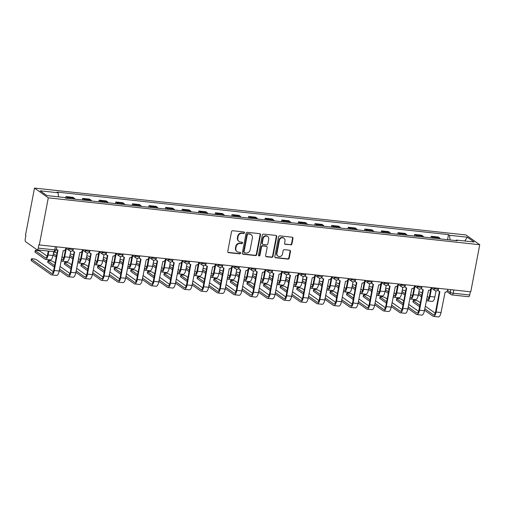 <?xml version="1.0" encoding="UTF-8"?>
<svg xmlns="http://www.w3.org/2000/svg" width="505" height="505" viewBox="0 0 505 505"><rect width="100%" height="100%" fill="white"/><g stroke="black" fill="none" stroke-linecap="round" stroke-linejoin="round"><path stroke-width="0.76" d="M244.445 232.792A0.795 0.72 125.3 0 0 243.858 231.946L232.761 230.741A1.136 1.029 125.3 0 0 231.505 231.726L227.749 251.446A1.136 1.029 125.3 0 0 228.582 252.651L239.679 253.857A0.795 0.72 125.3 0 0 240.285 252.443A0.795 0.72 125.3 0 0 239.976 252.323L238.537 252.165A3.636 3.289 125.3 0 1 237.104 251.629A3.636 3.289 125.3 0 1 235.86 248.302L236.176 246.655A3.636 3.289 125.3 0 1 240.191 243.511L241.624 243.669A0.795 0.72 125.3 0 0 242.23 242.255A0.795 0.72 125.3 0 0 241.914 242.135L240.481 241.983A3.636 3.289 125.3 0 1 239.048 241.441A3.636 3.289 125.3 0 1 237.805 238.114L238.12 236.466A3.636 3.289 125.3 0 1 242.129 233.329L243.568 233.48A0.795 0.72 125.3 0 0 244.445 232.792M239.048 241.441L238.65 241.156A3.636 3.289 125.3 0 1 237.407 237.83L237.716 236.182A3.636 3.289 125.3 0 1 241.731 233.039L243.164 233.196A0.795 0.72 125.3 0 0 243.947 231.965M227.951 252.317A1.136 1.029 125.3 0 0 228.178 252.367L239.282 253.573A0.795 0.72 125.3 0 0 240.058 252.336M237.104 251.629L236.706 251.345A3.636 3.289 125.3 0 1 235.463 248.012L235.772 246.371A3.636 3.289 125.3 0 1 239.787 243.227L241.22 243.385A0.795 0.72 125.3 0 0 242.002 242.154M290.678 244.919A1.136 1.029 125.3 0 0 291.928 243.94L292.988 238.404A1.136 1.029 125.3 0 0 292.149 237.198L279.82 235.854A1.136 1.029 125.3 0 0 278.571 236.839L274.808 256.559A1.136 1.029 125.3 0 0 275.642 257.765L287.97 259.103A1.136 1.029 125.3 0 0 289.226 258.124L290.501 251.439A1.136 1.029 125.3 0 0 289.662 250.234L284.384 249.659A1.136 1.029 125.3 0 0 283.135 250.638L282.503 253.952A3.036 2.752 125.3 0 1 277.952 256.13A3.036 2.752 125.3 0 1 276.91 253.346L279.391 240.367A3.036 2.752 125.3 0 1 283.936 238.19A3.036 2.752 125.3 0 1 284.978 240.973L284.567 243.139A1.136 1.029 125.3 0 0 285.401 244.344L290.274 244.635A1.136 1.029 125.3 0 0 291.53 243.65L292.584 238.12A1.136 1.029 125.3 0 0 292.376 237.249M479.75 244.729L470.767 291.827L39.308 244.938L48.297 197.84L479.75 244.729L465.951 234.964L34.492 188.081L25.509 235.178L25.913 235.463L25.25 238.922A2.317 0.884 -83.8 0 0 25.629 241.725L37.017 249.779A2.317 0.884 -83.8 0 0 37.193 249.849A2.317 0.884 -83.8 0 0 38.247 248.113L54.742 249.906A2.317 0.442 10.8 0 0 56.213 249.773L56.775 246.838M260.498 234.875A1.136 1.029 125.3 0 0 259.658 233.663L247.336 232.325A1.136 1.029 125.3 0 0 246.08 233.31L242.318 253.024A1.136 1.029 125.3 0 0 243.157 254.236L255.48 255.574A1.136 1.029 125.3 0 0 256.736 254.596L260.498 234.875L260.094 234.591A1.136 1.029 125.3 0 0 259.886 233.72M263.578 234.093L275.907 235.431A1.136 1.029 125.3 0 1 276.74 236.637L272.978 256.357A1.136 1.029 125.3 0 1 271.728 257.342L266.451 256.767A1.136 1.029 125.3 0 1 265.617 255.555L267.139 247.564A1.136 1.029 125.3 0 0 266.305 246.352L262.802 245.973A1.136 1.029 125.3 0 0 261.552 246.951L259.961 255.277A0.795 0.72 125.3 0 1 258.775 255.852A0.795 0.72 125.3 0 1 258.503 255.12L262.322 235.071A1.136 1.029 125.3 0 1 263.578 234.093M470.319 291.776L469.701 295.002A2.317 0.884 96.2 0 1 468.646 296.732L452.152 294.939A2.317 0.884 -83.8 0 0 453.206 293.209L469.701 295.002M39.308 244.938L38.91 244.654L38.247 248.113M48.297 197.84L34.492 188.081M74.917 199.191A5.328 2.026 -83.8 0 0 74.248 198.206L67.222 197.442A5.328 2.026 96.2 0 1 67.891 198.427M67.222 197.442L65.991 196.578L65.688 198.168M74.248 198.206L73.017 197.341L65.991 196.578M82.29 199.993L82.599 198.383L83.824 199.248A5.328 2.026 96.2 0 1 84.493 200.232M91.519 200.996A5.328 2.026 -83.8 0 0 90.849 200.012L89.619 199.147L82.599 198.383M98.892 201.798L99.201 200.182L100.426 201.053A5.328 2.026 96.2 0 1 101.101 202.038M108.12 202.802A5.328 2.026 -83.8 0 0 107.451 201.817L106.22 200.946L99.201 200.182M115.493 203.603L115.803 201.987L117.027 202.858A5.328 2.026 96.2 0 1 117.703 203.843M124.722 204.607A5.328 2.026 -83.8 0 0 124.053 203.622L122.829 202.751L115.803 201.987M132.095 205.409L132.405 203.793L133.629 204.664A5.328 2.026 96.2 0 1 134.305 205.649M141.331 206.412A5.328 2.026 -83.8 0 0 140.655 205.428L139.43 204.557L132.405 203.793M148.697 207.214L149.007 205.598L150.237 206.463A5.328 2.026 96.2 0 1 150.907 207.454M157.932 208.211A5.328 2.026 -83.8 0 0 157.257 207.227L156.032 206.362L149.007 205.598M165.299 209.013L165.608 207.404L166.839 208.268A5.328 2.026 96.2 0 1 167.508 209.253M174.534 210.017A5.328 2.026 -83.8 0 0 173.859 209.032L172.634 208.167L165.608 207.404M181.907 210.819L182.21 209.209L183.441 210.074A5.328 2.026 96.2 0 1 184.11 211.058M191.136 211.822A5.328 2.026 -83.8 0 0 190.467 210.838L189.236 209.966L182.21 209.209M198.509 212.624L198.812 211.008L200.043 211.879A5.328 2.026 96.2 0 1 200.712 212.864M207.738 213.628A5.328 2.026 -83.8 0 0 207.069 212.643L205.838 211.772L198.812 211.008M215.111 214.429L215.42 212.813L216.645 213.684A5.328 2.026 96.2 0 1 217.314 214.669M224.34 215.433A5.328 2.026 -83.8 0 0 223.671 214.448L222.44 213.577L215.42 212.813M231.713 216.235L232.022 214.619L233.247 215.483A5.328 2.026 96.2 0 1 233.922 216.475M240.942 217.232A5.328 2.026 -83.8 0 0 240.273 216.247L239.042 215.382L232.022 214.619M248.315 218.034L248.624 216.424L249.849 217.289A5.328 2.026 96.2 0 1 250.524 218.274M257.544 219.037A5.328 2.026 -83.8 0 0 256.875 218.053L255.65 217.188L248.624 216.424M264.917 219.839L265.226 218.229L266.451 219.094A5.328 2.026 96.2 0 1 267.126 220.079M274.152 220.843A5.328 2.026 -83.8 0 0 273.476 219.858L272.252 218.993L265.226 218.229M281.519 221.644L281.828 220.028L283.059 220.9A5.328 2.026 96.2 0 1 283.728 221.884M290.754 222.648A5.328 2.026 -83.8 0 0 290.078 221.663L288.854 220.792L281.828 220.028M298.12 223.45L298.43 221.834L299.661 222.705A5.328 2.026 96.2 0 1 300.33 223.69M307.356 224.454A5.328 2.026 -83.8 0 0 306.68 223.469L305.456 222.598L298.43 221.834M314.729 225.255L315.032 223.639L316.263 224.51A5.328 2.026 96.2 0 1 316.932 225.495M323.958 226.259A5.328 2.026 -83.8 0 0 323.282 225.268L322.057 224.403L315.032 223.639M331.33 227.054L331.633 225.445L332.864 226.309A5.328 2.026 96.2 0 1 333.534 227.294M340.559 228.058A5.328 2.026 -83.8 0 0 339.89 227.073L338.659 226.208L331.633 225.445M347.932 228.86L348.242 227.25L349.466 228.115A5.328 2.026 96.2 0 1 350.135 229.1M357.161 229.863A5.328 2.026 -83.8 0 0 356.492 228.879L355.261 228.014L348.242 227.25M364.534 230.665L364.844 229.049L366.068 229.92A5.328 2.026 96.2 0 1 366.744 230.905M373.763 231.669A5.328 2.026 -83.8 0 0 373.094 230.684L371.863 229.813L364.844 229.049M381.136 232.47L381.445 230.854L382.67 231.726A5.328 2.026 96.2 0 1 383.345 232.71M390.365 233.474A5.328 2.026 -83.8 0 0 389.696 232.489L388.471 231.618L381.445 230.854M397.738 234.276L398.047 232.66L399.272 233.531A5.328 2.026 96.2 0 1 399.947 234.516M406.973 235.28A5.328 2.026 -83.8 0 0 406.298 234.288L405.073 233.424L398.047 232.66M414.34 236.081L414.649 234.465L415.874 235.33A5.328 2.026 96.2 0 1 416.549 236.315M423.575 237.079A5.328 2.026 -83.8 0 0 422.9 236.094L421.675 235.229L414.649 234.465M430.942 237.88L431.251 236.271L432.482 237.135A5.328 2.026 96.2 0 1 433.151 238.12M440.177 238.884A5.328 2.026 -83.8 0 0 439.501 237.899L438.277 237.034L431.251 236.271M450.094 239.963L449.463 235.28L467.34 237.224L474.1 242.009L456.223 240.064L457.164 240.733L65.726 198.194L64.779 197.524L46.902 195.58L40.141 190.802L58.018 192.746L58.574 196.849M449.463 235.28L448.516 234.61L57.078 192.077L58.018 192.746M447.55 239.686L448.516 234.61M456.223 240.064L455.832 240.588M464.777 240.992L467.34 237.224M242.526 253.901A1.136 1.029 125.3 0 0 242.754 253.952L255.082 255.29A1.136 1.029 125.3 0 0 256.332 254.305L260.094 234.591M248.189 233.985A0.795 0.72 125.3 0 0 247.311 234.673L244.01 251.982A0.795 0.72 125.3 0 0 244.597 252.828L246.112 252.992A3.636 3.289 125.3 0 0 250.12 249.849L252.38 238.019A3.636 3.289 125.3 0 0 251.136 234.686A3.636 3.289 125.3 0 0 249.704 234.15L247.791 233.701A0.795 0.72 125.3 0 0 246.913 234.389L247.311 234.673M244.281 252.708L243.883 252.424A0.795 0.72 125.3 0 1 243.606 251.698L246.913 234.389M251.136 234.686L250.732 234.402A3.636 3.289 125.3 0 0 249.306 233.865L249.704 234.15M247.791 233.701L249.306 233.865M265.819 256.433A1.136 1.029 125.3 0 0 266.047 256.483L271.324 257.058A1.136 1.029 125.3 0 0 272.58 256.073L276.336 236.353A1.136 1.029 125.3 0 0 276.134 235.482M266.754 246.522L266.35 246.238A1.136 1.029 125.3 0 0 265.901 246.068L262.404 245.689A1.136 1.029 125.3 0 0 261.148 246.667L259.564 254.993L259.961 255.277M258.598 255.669A0.795 0.72 125.3 0 0 259.564 254.993M268.723 239.263A3.036 2.752 125.3 0 0 267.682 236.479A3.036 2.752 125.3 0 0 263.137 238.657L262.259 243.227A1.136 1.029 125.3 0 0 263.099 244.439L266.596 244.818A1.136 1.029 125.3 0 0 267.852 243.839L268.723 239.263M267.682 236.479L267.284 236.195A3.036 2.752 125.3 0 0 262.733 238.373L263.137 238.657M262.65 244.268L262.246 243.984A1.136 1.029 125.3 0 1 261.861 242.943L262.733 238.373M284.769 244.01A1.136 1.029 125.3 0 0 284.997 244.06L290.274 244.635M283.936 238.19L283.539 237.905A3.036 2.752 125.3 0 0 278.987 240.083L279.391 240.367M277.952 256.13L277.548 255.846A3.036 2.752 125.3 0 1 276.513 253.062L278.987 240.083M275.017 257.43A1.136 1.029 125.3 0 0 275.244 257.481L287.566 258.819A1.136 1.029 125.3 0 0 288.822 257.84L290.097 251.155A1.136 1.029 125.3 0 0 289.889 250.284M48.846 251.111L48.101 255.006A5.845 2.222 96.2 0 1 45.437 259.381A5.845 2.222 96.2 0 1 44.995 259.204L35.154 252.248A2.664 0.511 -169.2 0 1 34.99 252.014L35.262 250.562A2.664 0.511 10.8 0 0 35.432 250.796L45.273 257.752A4.343 1.654 -83.8 0 0 45.601 257.885A4.343 1.654 -83.8 0 0 47.577 254.634L48.259 251.048M47.154 256.155L40.324 251.326A2.664 0.511 10.8 0 0 37.458 250.474A2.664 0.511 10.8 0 0 35.262 250.562M53.738 251.641L52.993 255.536A5.845 2.222 96.2 0 1 50.33 259.911L45.437 259.381M56.396 248.807A2.317 2.096 125.3 0 0 58.012 250.076L54.275 270.516A5.845 2.222 96.2 0 1 51.611 274.89A5.845 2.222 96.2 0 1 51.169 274.714L31.272 260.643A2.664 0.511 -169.2 0 1 31.102 260.41L31.379 258.958A2.664 0.511 10.8 0 0 31.544 259.191L51.447 273.268A4.343 1.654 -83.8 0 0 51.775 273.394A4.343 1.654 -83.8 0 0 53.751 270.15L57.595 249.988M53.328 271.671L36.442 259.721A2.664 0.511 10.8 0 0 33.57 258.869A2.664 0.511 10.8 0 0 31.379 258.958M57.103 249.735L56.579 249.363A2.317 2.096 -54.7 0 1 56.333 249.154M65.934 247.835L65.783 248.643A2.317 2.096 125.3 0 1 63.226 250.644L59.173 271.046A5.845 2.222 96.2 0 1 56.509 275.421L51.611 274.89M56.989 253.175L56.932 253.131A2.664 0.511 10.8 0 0 53.631 252.216M66.3 248.441L64.703 256.811A5.845 2.222 96.2 0 1 62.039 261.18A5.845 2.222 96.2 0 1 61.597 261.009L61.149 260.687M70.769 251.219L69.602 257.342A5.845 2.222 96.2 0 1 66.938 261.716L62.039 261.18M61.421 259.242L61.875 259.557A4.343 1.654 -83.8 0 0 62.203 259.684A4.343 1.654 -83.8 0 0 64.179 256.439L65.536 249.344M61.913 256.654L63.756 257.96M53.379 253.548L56.497 255.757M56.219 257.203L53.101 255M73.591 254.975L73.534 254.937A2.664 0.511 10.8 0 0 70.233 254.021M82.902 250.246L81.305 258.611A5.845 2.222 96.2 0 1 78.641 262.985A5.845 2.222 96.2 0 1 78.199 262.808L77.751 262.493M87.371 253.018L86.204 259.147A5.845 2.222 96.2 0 1 83.54 263.522L78.641 262.985M78.029 261.041L78.477 261.363A4.343 1.654 -83.8 0 0 78.805 261.489A4.343 1.654 -83.8 0 0 80.781 258.244L82.138 251.143M78.521 258.459L80.364 259.766M69.98 255.353L73.099 257.556M72.821 259.008L69.703 256.805M54.344 267.025L47.874 262.448A2.664 0.511 -169.2 0 1 47.704 262.215L47.981 260.763A2.664 0.511 10.8 0 0 48.152 260.997L54.622 265.573M55.114 262.991L53.044 261.527A2.664 0.511 10.8 0 0 50.172 260.675A2.664 0.511 10.8 0 0 47.981 260.763M72.897 250.196A2.317 2.096 125.3 0 0 74.614 251.881L70.877 272.321A5.845 2.222 96.2 0 1 68.213 276.696A5.845 2.222 96.2 0 1 67.771 276.519L59.274 270.51M59.552 269.058L68.049 275.067A4.343 1.654 -83.8 0 0 68.377 275.2A4.343 1.654 -83.8 0 0 70.353 271.949L74.203 251.793M73.705 251.541L73.181 251.168A2.317 2.096 -54.7 0 1 72.613 250.537M82.536 249.634L82.384 250.448A2.317 2.096 125.3 0 1 79.828 252.45L75.775 272.851A5.845 2.222 96.2 0 1 73.111 277.226L68.213 276.696M60.044 266.476L69.936 273.47M70.953 268.83L64.476 264.254A2.664 0.511 -169.2 0 1 64.305 264.02L64.583 262.568A2.664 0.511 10.8 0 0 64.754 262.802L71.224 267.379M71.716 264.797L69.646 263.332A2.664 0.511 10.8 0 0 66.774 262.48A2.664 0.511 10.8 0 0 64.583 262.568M89.499 251.995A2.317 2.096 125.3 0 0 91.216 253.687L87.479 274.127A5.845 2.222 96.2 0 1 84.815 278.501A5.845 2.222 96.2 0 1 84.373 278.324L75.876 272.315M76.154 270.863L84.651 276.873A4.343 1.654 -83.8 0 0 84.979 277.005A4.343 1.654 -83.8 0 0 86.955 273.754L90.805 253.592M90.307 253.34L89.783 252.973A2.317 2.096 -54.7 0 1 89.215 252.342M99.138 251.439L98.986 252.248A2.317 2.096 125.3 0 1 96.43 254.249L92.377 274.657A5.845 2.222 96.2 0 1 89.713 279.031L84.815 278.501M76.646 268.281L86.538 275.275M90.193 256.78L90.136 256.736A2.664 0.511 10.8 0 0 86.835 255.827M99.504 252.052L97.907 260.416A5.845 2.222 96.2 0 1 95.243 264.79A5.845 2.222 96.2 0 1 94.801 264.614L94.353 264.298M103.973 254.823L102.805 260.946A5.845 2.222 96.2 0 1 100.141 265.321L95.243 264.79M94.631 262.846L95.079 263.162A4.343 1.654 -83.8 0 0 95.407 263.294A4.343 1.654 -83.8 0 0 97.383 260.05L98.74 252.948M95.123 260.264L96.966 261.571M86.582 257.152L89.701 259.362M89.423 260.814L86.304 258.604M106.795 258.585L106.738 258.541A2.664 0.511 10.8 0 0 103.437 257.632M116.106 253.857L114.509 262.221A5.845 2.222 96.2 0 1 111.845 266.596A5.845 2.222 96.2 0 1 111.403 266.419L110.955 266.103M120.575 256.628L119.407 262.752A5.845 2.222 96.2 0 1 116.743 267.126L111.845 266.596M111.233 264.652L111.681 264.967A4.343 1.654 -83.8 0 0 112.009 265.1A4.343 1.654 -83.8 0 0 113.991 261.849L115.342 254.754M111.725 262.07L113.568 263.37M103.184 258.958L106.302 261.167M106.031 262.619L102.906 260.41M123.403 260.391L123.34 260.346A2.664 0.511 10.8 0 0 120.038 259.437M132.708 255.663L131.117 264.027A5.845 2.222 96.2 0 1 128.453 268.401A5.845 2.222 96.2 0 1 128.005 268.224L127.557 267.909M137.177 258.434L136.009 264.557A5.845 2.222 96.2 0 1 133.345 268.931L128.453 268.401M127.834 266.457L128.283 266.773A4.343 1.654 -83.8 0 0 128.611 266.905A4.343 1.654 -83.8 0 0 130.593 263.654L131.944 256.559M128.327 263.875L130.17 265.175M119.786 260.763L122.911 262.972M122.633 264.424L119.508 262.215M87.554 270.636L81.078 266.053A2.664 0.511 -169.2 0 1 80.907 265.826L81.185 264.374A2.664 0.511 10.8 0 0 81.355 264.607L87.832 269.184M88.324 266.602L86.248 265.138A2.664 0.511 10.8 0 0 83.376 264.279A2.664 0.511 10.8 0 0 81.185 264.374M106.101 253.8A2.317 2.096 125.3 0 0 107.818 255.486L104.08 275.932A5.845 2.222 96.2 0 1 101.417 280.307A5.845 2.222 96.2 0 1 100.975 280.13L92.478 274.12M92.756 272.668L101.252 278.678A4.343 1.654 -83.8 0 0 101.581 278.81A4.343 1.654 -83.8 0 0 103.563 275.56L107.407 255.397M106.909 255.145L106.385 254.779A2.317 2.096 -54.7 0 1 105.816 254.148M115.746 253.245L115.588 254.053A2.317 2.096 125.3 0 1 113.032 256.054L108.979 276.462A5.845 2.222 96.2 0 1 106.315 280.837L101.417 280.307M93.248 270.087L103.14 277.081M104.156 272.441L97.68 267.858A2.664 0.511 -169.2 0 1 97.515 267.625L97.787 266.179A2.664 0.511 10.8 0 0 97.957 266.406L104.434 270.989M104.926 268.407L102.85 266.943A2.664 0.511 10.8 0 0 99.984 266.084A2.664 0.511 10.8 0 0 97.787 266.179M122.702 255.606A2.317 2.096 125.3 0 0 124.419 257.291L120.689 277.731A5.845 2.222 96.2 0 1 118.025 282.106A5.845 2.222 96.2 0 1 117.577 281.935L109.08 275.926M109.358 274.474L117.854 280.483A4.343 1.654 -83.8 0 0 118.183 280.61A4.343 1.654 -83.8 0 0 120.165 277.365L124.009 257.203M123.51 256.95L122.986 256.584A2.317 2.096 -54.7 0 1 122.418 255.953M132.348 255.05L132.19 255.858A2.317 2.096 125.3 0 1 129.64 257.859L125.581 278.268A5.845 2.222 96.2 0 1 122.917 282.642L118.025 282.106M109.85 271.892L119.742 278.886M120.758 274.247L114.281 269.664A2.664 0.511 -169.2 0 1 114.117 269.43L114.395 267.978A2.664 0.511 10.8 0 0 114.559 268.212L121.036 272.795M121.528 270.213L119.458 268.742A2.664 0.511 10.8 0 0 116.586 267.89A2.664 0.511 10.8 0 0 114.395 267.978M139.304 257.411A2.317 2.096 125.3 0 0 141.028 259.097L137.291 279.536A5.845 2.222 96.2 0 1 134.627 283.911A5.845 2.222 96.2 0 1 134.178 283.734L125.682 277.725M125.96 276.279L134.456 282.289A4.343 1.654 -83.8 0 0 134.785 282.415A4.343 1.654 -83.8 0 0 136.767 279.17L140.611 259.008M140.112 258.756L139.588 258.383A2.317 2.096 -54.7 0 1 139.026 257.752M148.95 256.856L148.792 257.664A2.317 2.096 125.3 0 1 146.242 259.665L142.183 280.073A5.845 2.222 96.2 0 1 139.519 284.441L134.627 283.911M126.452 273.697L136.344 280.692M140.005 262.196L139.942 262.152A2.664 0.511 10.8 0 0 136.64 261.236M149.31 257.462L147.719 265.832A5.845 2.222 96.2 0 1 145.055 270.207A5.845 2.222 96.2 0 1 144.607 270.03L144.159 269.708M153.779 260.239L152.611 266.362A5.845 2.222 96.2 0 1 149.947 270.737L145.055 270.207M144.436 268.262L144.885 268.578A4.343 1.654 -83.8 0 0 145.213 268.71A4.343 1.654 -83.8 0 0 147.195 265.46L148.546 258.364M144.929 265.68L146.772 266.981M136.388 262.568L139.513 264.778M139.235 266.223L136.11 264.02M137.36 276.046L130.883 271.469A2.664 0.511 -169.2 0 1 130.719 271.236L130.997 269.784A2.664 0.511 10.8 0 0 131.161 270.017L137.638 274.594M138.13 272.012L136.06 270.547A2.664 0.511 10.8 0 0 133.187 269.695A2.664 0.511 10.8 0 0 130.997 269.784M155.906 259.216A2.317 2.096 125.3 0 0 157.629 260.902L153.892 281.342A5.845 2.222 96.2 0 1 151.229 285.716A5.845 2.222 96.2 0 1 150.787 285.54L142.284 279.53M142.561 278.078L151.058 284.088A4.343 1.654 -83.8 0 0 151.393 284.22A4.343 1.654 -83.8 0 0 153.369 280.969L157.213 260.814M156.714 260.561L156.19 260.189A2.317 2.096 -54.7 0 1 155.628 259.557M165.552 258.655L165.394 259.469A2.317 2.096 125.3 0 1 162.844 261.47L158.785 281.872A5.845 2.222 96.2 0 1 156.121 286.247L151.229 285.716M143.054 275.496L152.946 282.497M156.607 263.995L156.544 263.957A2.664 0.511 10.8 0 0 153.242 263.042M165.918 259.267L164.321 267.631A5.845 2.222 96.2 0 1 161.657 272.006A5.845 2.222 96.2 0 1 161.215 271.835L160.76 271.513M170.381 262.038L169.213 268.168A5.845 2.222 96.2 0 1 166.549 272.542L161.657 272.006M161.038 270.061L161.486 270.383A4.343 1.654 -83.8 0 0 161.821 270.51A4.343 1.654 -83.8 0 0 163.797 267.265L165.148 260.163M161.531 267.48L163.374 268.786M152.99 264.374L156.114 266.577M155.837 268.029L152.712 265.826M153.962 277.851L147.485 273.274A2.664 0.511 -169.2 0 1 147.321 273.041L147.599 271.589A2.664 0.511 10.8 0 0 147.763 271.823L154.24 276.399M154.732 273.817L152.661 272.353A2.664 0.511 10.8 0 0 149.789 271.501A2.664 0.511 10.8 0 0 147.599 271.589M172.508 261.016A2.317 2.096 125.3 0 0 174.231 262.707L170.494 283.147A5.845 2.222 96.2 0 1 167.83 287.522A5.845 2.222 96.2 0 1 167.389 287.345L158.892 281.335M159.163 279.884L167.66 285.893A4.343 1.654 -83.8 0 0 167.995 286.026A4.343 1.654 -83.8 0 0 169.97 282.775L173.815 262.613M173.316 262.366L172.798 261.994A2.317 2.096 -54.7 0 1 172.23 261.363M182.154 260.46L182.002 261.274A2.317 2.096 125.3 0 1 179.445 263.269L175.386 283.677A5.845 2.222 96.2 0 1 172.723 288.052L167.83 287.522M159.656 277.302L169.547 284.296M173.209 265.8L173.146 265.763A2.664 0.511 10.8 0 0 169.85 264.847M182.52 261.072L180.923 269.436A5.845 2.222 96.2 0 1 178.259 273.811A5.845 2.222 96.2 0 1 177.817 273.634L177.362 273.319M186.989 263.844L185.815 269.967A5.845 2.222 96.2 0 1 183.151 274.341L178.259 273.811M177.64 271.867L178.088 272.189A4.343 1.654 -83.8 0 0 178.423 272.315A4.343 1.654 -83.8 0 0 180.399 269.07L181.75 261.969M178.132 269.285L179.976 270.592M169.592 266.179L172.716 268.382M172.439 269.834L169.32 267.625M170.564 279.656L164.093 275.073A2.664 0.511 -169.2 0 1 163.923 274.846L164.201 273.394A2.664 0.511 10.8 0 0 164.365 273.628L170.841 278.204M171.334 275.623L169.263 274.158A2.664 0.511 10.8 0 0 166.391 273.3A2.664 0.511 10.8 0 0 164.201 273.394M189.11 262.821A2.317 2.096 125.3 0 0 190.833 264.513L187.096 284.953A5.845 2.222 96.2 0 1 184.432 289.327A5.845 2.222 96.2 0 1 183.99 289.15L175.494 283.141M175.772 281.689L184.268 287.698A4.343 1.654 -83.8 0 0 184.596 287.831A4.343 1.654 -83.8 0 0 186.572 284.58L190.417 264.418M189.924 264.166L189.4 263.799A2.317 2.096 -54.7 0 1 188.832 263.168M198.755 262.265L198.604 263.073A2.317 2.096 125.3 0 1 196.047 265.075L191.995 285.483A5.845 2.222 96.2 0 1 189.331 289.857L184.432 289.327M176.264 279.107L186.149 286.101M189.811 267.606L189.754 267.562A2.664 0.511 10.8 0 0 186.452 266.653M199.121 262.878L197.524 271.242A5.845 2.222 96.2 0 1 194.861 275.616A5.845 2.222 96.2 0 1 194.419 275.44L193.97 275.124M203.591 265.649L202.423 271.772A5.845 2.222 96.2 0 1 199.759 276.147L194.861 275.616M194.242 273.672L194.696 273.988A4.343 1.654 -83.8 0 0 195.025 274.12A4.343 1.654 -83.8 0 0 197 270.869L198.358 263.774M194.734 271.09L196.578 272.391M186.2 267.978L189.318 270.188M189.04 271.639L185.922 269.43M187.166 281.462L180.695 276.879A2.664 0.511 -169.2 0 1 180.525 276.645L180.803 275.2A2.664 0.511 10.8 0 0 180.973 275.427L187.443 280.01M187.936 277.428L185.865 275.964A2.664 0.511 10.8 0 0 182.993 275.105A2.664 0.511 10.8 0 0 180.803 275.2M205.718 264.626A2.317 2.096 125.3 0 0 207.435 266.312L203.698 286.758A5.845 2.222 96.2 0 1 201.034 291.126A5.845 2.222 96.2 0 1 200.592 290.956L192.096 284.946M192.373 283.494L200.87 289.504A4.343 1.654 -83.8 0 0 201.198 289.63A4.343 1.654 -83.8 0 0 203.174 286.385L207.025 266.223M206.526 265.971L206.002 265.605A2.317 2.096 -54.7 0 1 205.434 264.974M215.357 264.071L215.206 264.879A2.317 2.096 125.3 0 1 212.649 266.88L208.597 287.288A5.845 2.222 96.2 0 1 205.933 291.663L201.034 291.126M192.866 280.913L202.757 287.907M206.412 269.411L206.356 269.367A2.664 0.511 10.8 0 0 203.054 268.458M215.723 264.683L214.126 273.047A5.845 2.222 96.2 0 1 211.462 277.422A5.845 2.222 96.2 0 1 211.021 277.245L210.572 276.929M220.193 267.454L219.025 273.577A5.845 2.222 96.2 0 1 216.361 277.952L211.462 277.422M210.85 275.477L211.298 275.793A4.343 1.654 -83.8 0 0 211.627 275.926A4.343 1.654 -83.8 0 0 213.602 272.675L214.96 265.579M211.343 272.896L213.186 274.196M202.802 269.784L205.92 271.993M205.642 273.445L202.524 271.236M203.774 283.267L197.297 278.684A2.664 0.511 -169.2 0 1 197.127 278.451L197.405 276.999A2.664 0.511 10.8 0 0 197.575 277.232L204.045 281.815M204.538 279.233L202.467 277.769A2.664 0.511 10.8 0 0 199.595 276.91A2.664 0.511 10.8 0 0 197.405 276.999M222.32 266.432A2.317 2.096 125.3 0 0 224.037 268.117L220.3 288.557A5.845 2.222 96.2 0 1 217.636 292.932A5.845 2.222 96.2 0 1 217.194 292.755L208.698 286.745M208.975 285.3L217.472 291.309A4.343 1.654 -83.8 0 0 217.8 291.435A4.343 1.654 -83.8 0 0 219.776 288.191L223.627 268.029M223.128 267.776L222.604 267.404A2.317 2.096 -54.7 0 1 222.036 266.773M231.959 265.876L231.808 266.684A2.317 2.096 125.3 0 1 229.251 268.685L225.198 289.094A5.845 2.222 96.2 0 1 222.535 293.468L217.636 292.932M209.468 282.718L219.359 289.712M223.014 271.217L222.957 271.172A2.664 0.511 10.8 0 0 219.656 270.257M232.325 266.488L230.728 274.853A5.845 2.222 96.2 0 1 228.064 279.227A5.845 2.222 96.2 0 1 227.622 279.05L227.174 278.728M236.794 269.26L235.627 275.383A5.845 2.222 96.2 0 1 232.963 279.757L228.064 279.227M227.452 277.283L227.9 277.599A4.343 1.654 -83.8 0 0 228.228 277.731A4.343 1.654 -83.8 0 0 230.204 274.48L231.561 267.385M227.944 274.701L229.788 276.001M219.404 271.589L222.522 273.798M222.244 275.25L219.126 273.041M220.376 285.066L213.899 280.49A2.664 0.511 -169.2 0 1 213.729 280.256L214.006 278.804A2.664 0.511 10.8 0 0 214.177 279.038L220.653 283.621M221.146 281.039L219.069 279.568A2.664 0.511 10.8 0 0 216.197 278.716A2.664 0.511 10.8 0 0 214.006 278.804M238.922 268.237A2.317 2.096 125.3 0 0 240.639 269.923L236.902 290.362A5.845 2.222 96.2 0 1 234.238 294.737A5.845 2.222 96.2 0 1 233.796 294.56L225.299 288.551M225.577 287.099L234.074 293.108A4.343 1.654 -83.8 0 0 234.402 293.241A4.343 1.654 -83.8 0 0 236.378 289.996L240.228 269.834M239.73 269.582L239.206 269.209A2.317 2.096 -54.7 0 1 238.638 268.578M248.567 267.675L248.409 268.49A2.317 2.096 125.3 0 1 245.853 270.491L241.8 290.893A5.845 2.222 96.2 0 1 239.136 295.267L234.238 294.737M226.07 284.517L235.961 291.518M239.616 273.016L239.559 272.978A2.664 0.511 10.8 0 0 236.258 272.062M248.927 268.288L247.33 276.652A5.845 2.222 96.2 0 1 244.666 281.026A5.845 2.222 96.2 0 1 244.224 280.856L243.776 280.534M253.396 271.065L252.229 277.188A5.845 2.222 96.2 0 1 249.565 281.563L244.666 281.026M244.054 279.082L244.502 279.404A4.343 1.654 -83.8 0 0 244.83 279.53A4.343 1.654 -83.8 0 0 246.806 276.286L248.163 269.19M244.546 276.5L246.389 277.807M236.005 273.394L239.124 275.604M238.852 277.049L235.728 274.846M236.978 286.872L230.501 282.295A2.664 0.511 -169.2 0 1 230.337 282.061L230.608 280.61A2.664 0.511 10.8 0 0 230.779 280.843L237.255 285.42M237.748 282.838L235.671 281.373A2.664 0.511 10.8 0 0 232.805 280.521A2.664 0.511 10.8 0 0 230.608 280.61M255.524 270.036A2.317 2.096 125.3 0 0 257.241 271.728L253.504 292.168A5.845 2.222 96.2 0 1 250.846 296.542A5.845 2.222 96.2 0 1 250.398 296.366L241.901 290.356M242.179 288.904L250.676 294.914A4.343 1.654 -83.8 0 0 251.004 295.046A4.343 1.654 -83.8 0 0 252.986 291.795L256.83 271.633M256.332 271.387L255.808 271.015A2.317 2.096 -54.7 0 1 255.24 270.383M265.169 269.481L265.011 270.295A2.317 2.096 125.3 0 1 262.461 272.296L258.402 292.698A5.845 2.222 96.2 0 1 255.738 297.073L250.846 296.542M242.671 286.322L252.563 293.317M256.224 274.821L256.161 274.783A2.664 0.511 10.8 0 0 252.86 273.868M265.529 270.093L263.932 278.457A5.845 2.222 96.2 0 1 261.274 282.832A5.845 2.222 96.2 0 1 260.826 282.655L260.378 282.339M269.998 272.864L268.83 278.994A5.845 2.222 96.2 0 1 266.167 283.362L261.274 282.832M260.656 280.887L261.104 281.209A4.343 1.654 -83.8 0 0 261.432 281.335A4.343 1.654 -83.8 0 0 263.414 278.091L264.765 270.989M261.148 278.305L262.991 279.612M252.607 275.2L255.732 277.403M255.454 278.855L252.33 276.645M253.579 288.677L247.103 284.1A2.664 0.511 -169.2 0 1 246.939 283.867L247.21 282.415A2.664 0.511 10.8 0 0 247.381 282.649L253.857 287.225M254.35 284.643L252.279 283.179A2.664 0.511 10.8 0 0 249.407 282.327A2.664 0.511 10.8 0 0 247.21 282.415M272.126 271.841A2.317 2.096 125.3 0 0 273.849 273.533L270.112 293.973A5.845 2.222 96.2 0 1 267.448 298.348A5.845 2.222 96.2 0 1 267 298.171L258.503 292.161M258.781 290.71L267.278 296.719A4.343 1.654 -83.8 0 0 267.606 296.852A4.343 1.654 -83.8 0 0 269.588 293.601L273.432 273.439M272.934 273.186L272.41 272.82A2.317 2.096 -54.7 0 1 271.848 272.189M281.771 271.286L281.613 272.094A2.317 2.096 125.3 0 1 279.063 274.095L275.004 294.503A5.845 2.222 96.2 0 1 272.34 298.878L267.448 298.348M259.273 288.128L269.165 295.122M272.826 276.626L272.763 276.582A2.664 0.511 10.8 0 0 269.462 275.673M282.131 271.898L280.54 280.262A5.845 2.222 96.2 0 1 277.876 284.637A5.845 2.222 96.2 0 1 277.428 284.46L276.98 284.145M286.6 274.669L285.432 280.793A5.845 2.222 96.2 0 1 282.768 285.167L277.876 284.637M277.258 282.693L277.706 283.008A4.343 1.654 -83.8 0 0 278.034 283.141A4.343 1.654 -83.8 0 0 280.016 279.89L281.367 272.795M277.75 280.111L279.593 281.418M269.209 276.999L272.334 279.208M272.056 280.66L268.931 278.451M270.181 290.482L263.705 285.899A2.664 0.511 -169.2 0 1 263.541 285.666L263.818 284.22A2.664 0.511 10.8 0 0 263.982 284.454L270.459 289.03M270.951 286.449L268.881 284.984A2.664 0.511 10.8 0 0 266.009 284.126A2.664 0.511 10.8 0 0 263.818 284.22M288.727 273.647A2.317 2.096 125.3 0 0 290.451 275.332L286.714 295.779A5.845 2.222 96.2 0 1 284.05 300.153A5.845 2.222 96.2 0 1 283.608 299.976L275.105 293.967M275.383 292.515L283.879 298.524A4.343 1.654 -83.8 0 0 284.214 298.657A4.343 1.654 -83.8 0 0 286.19 295.406L290.034 275.244M289.535 274.991L289.011 274.625A2.317 2.096 -54.7 0 1 288.45 273.994M298.373 273.091L298.215 273.899A2.317 2.096 125.3 0 1 295.665 275.9L291.606 296.309A5.845 2.222 96.2 0 1 288.942 300.683L284.05 300.153M275.875 289.933L285.767 296.927M289.428 278.432L289.365 278.388A2.664 0.511 10.8 0 0 286.064 277.479M298.739 273.704L297.142 282.068A5.845 2.222 96.2 0 1 294.478 286.442A5.845 2.222 96.2 0 1 294.036 286.266L293.582 285.95M303.202 276.475L302.034 282.598A5.845 2.222 96.2 0 1 299.37 286.973L294.478 286.442M293.859 284.498L294.308 284.814A4.343 1.654 -83.8 0 0 294.642 284.946A4.343 1.654 -83.8 0 0 296.618 281.695L297.969 274.6M294.352 281.916L296.195 283.217M285.811 278.804L288.936 281.014M288.658 282.465L285.533 280.256M286.783 292.288L280.307 287.705A2.664 0.511 -169.2 0 1 280.142 287.471L280.42 286.019A2.664 0.511 10.8 0 0 280.584 286.253L287.061 290.836M287.553 288.254L285.483 286.789A2.664 0.511 10.8 0 0 282.611 285.931A2.664 0.511 10.8 0 0 280.42 286.019M305.329 275.452A2.317 2.096 125.3 0 0 307.053 277.138L303.316 297.578A5.845 2.222 96.2 0 1 300.652 301.952A5.845 2.222 96.2 0 1 300.21 301.782L291.713 295.772M291.985 294.32L300.481 300.33A4.343 1.654 -83.8 0 0 300.816 300.456A4.343 1.654 -83.8 0 0 302.792 297.211L306.636 277.049M306.137 276.797L305.62 276.424A2.317 2.096 -54.7 0 1 305.052 275.793M314.975 274.897L314.823 275.705A2.317 2.096 125.3 0 1 312.267 277.706L308.208 298.114A5.845 2.222 96.2 0 1 305.544 302.489L300.652 301.952M292.477 291.738L302.369 298.733M306.03 280.237L305.967 280.193A2.664 0.511 10.8 0 0 302.672 279.278M315.341 275.509L313.744 283.873A5.845 2.222 96.2 0 1 311.08 288.248A5.845 2.222 96.2 0 1 310.638 288.071L310.184 287.755M319.804 278.28L318.636 284.403A5.845 2.222 96.2 0 1 315.972 288.778L311.08 288.248M310.461 286.303L310.91 286.619A4.343 1.654 -83.8 0 0 311.244 286.752A4.343 1.654 -83.8 0 0 313.22 283.501L314.571 276.405M310.954 283.722L312.797 285.022M302.413 280.61L305.538 282.819M305.26 284.271L302.142 282.061M303.385 294.087L296.915 289.51A2.664 0.511 -169.2 0 1 296.744 289.277L297.022 287.825A2.664 0.511 10.8 0 0 297.186 288.058L303.663 292.641M304.155 290.059L302.085 288.589A2.664 0.511 10.8 0 0 299.212 287.736A2.664 0.511 10.8 0 0 297.022 287.825M321.931 277.258A2.317 2.096 125.3 0 0 323.654 278.943L319.918 299.383A5.845 2.222 96.2 0 1 317.254 303.757A5.845 2.222 96.2 0 1 316.812 303.581L308.315 297.571M308.593 296.126L317.089 302.135A4.343 1.654 -83.8 0 0 317.418 302.261A4.343 1.654 -83.8 0 0 319.394 299.017L323.238 278.855M322.745 278.602L322.222 278.23A2.317 2.096 -54.7 0 1 321.653 277.599M331.577 276.702L331.425 277.51A2.317 2.096 125.3 0 1 328.869 279.511L324.816 299.913A5.845 2.222 96.2 0 1 322.152 304.288L317.254 303.757M309.085 293.538L318.971 300.538M322.632 282.043L322.575 281.998A2.664 0.511 10.8 0 0 319.274 281.083M331.943 277.308L330.346 285.672A5.845 2.222 96.2 0 1 327.682 290.047A5.845 2.222 96.2 0 1 327.24 289.876L326.792 289.554M336.412 280.086L335.244 286.209A5.845 2.222 96.2 0 1 332.58 290.583L327.682 290.047M327.063 288.102L327.518 288.424A4.343 1.654 -83.8 0 0 327.846 288.551A4.343 1.654 -83.8 0 0 329.822 285.306L331.179 278.211M327.556 285.521L329.399 286.827M319.021 282.415L322.139 284.624M321.862 286.07L318.743 283.867M319.987 295.892L313.517 291.316A2.664 0.511 -169.2 0 1 313.346 291.082L313.624 289.63A2.664 0.511 10.8 0 0 313.788 289.864L320.265 294.44M320.757 291.858L318.687 290.394A2.664 0.511 10.8 0 0 315.814 289.542A2.664 0.511 10.8 0 0 313.624 289.63M338.533 279.063A2.317 2.096 125.3 0 0 340.256 280.748L336.519 301.188A5.845 2.222 96.2 0 1 333.856 305.563A5.845 2.222 96.2 0 1 333.414 305.386L324.917 299.377M325.195 297.925L333.691 303.934A4.343 1.654 -83.8 0 0 334.02 304.067A4.343 1.654 -83.8 0 0 335.995 300.816L339.84 280.66M339.347 280.408L338.823 280.035A2.317 2.096 -54.7 0 1 338.255 279.404M348.179 278.501L348.027 279.315A2.317 2.096 125.3 0 1 345.47 281.317L341.418 301.719A5.845 2.222 96.2 0 1 338.754 306.093L333.856 305.563M325.687 295.343L335.579 302.337M339.234 283.842L339.177 283.804A2.664 0.511 10.8 0 0 335.875 282.888M348.545 279.113L346.948 287.478A5.845 2.222 96.2 0 1 344.284 291.852A5.845 2.222 96.2 0 1 343.842 291.675L343.394 291.36M353.014 281.885L351.846 288.014A5.845 2.222 96.2 0 1 349.182 292.389L344.284 291.852M343.671 289.908L344.12 290.23A4.343 1.654 -83.8 0 0 344.448 290.356A4.343 1.654 -83.8 0 0 346.424 287.111L347.781 280.01M344.164 287.326L346.007 288.633M335.623 284.22L338.741 286.423M338.464 287.875L335.345 285.666M336.595 297.697L330.118 293.121A2.664 0.511 -169.2 0 1 329.948 292.887L330.226 291.435A2.664 0.511 10.8 0 0 330.396 291.669L336.867 296.246M337.359 293.664L335.288 292.199A2.664 0.511 10.8 0 0 332.416 291.347A2.664 0.511 10.8 0 0 330.226 291.435M355.141 280.862A2.317 2.096 125.3 0 0 356.858 282.554L353.121 302.994A5.845 2.222 96.2 0 1 350.457 307.368A5.845 2.222 96.2 0 1 350.015 307.191L341.519 301.182M341.797 299.73L350.293 305.74A4.343 1.654 -83.8 0 0 350.622 305.872A4.343 1.654 -83.8 0 0 352.597 302.621L356.448 282.459M355.949 282.207L355.425 281.841A2.317 2.096 -54.7 0 1 354.857 281.209M364.78 280.307L364.629 281.115A2.317 2.096 125.3 0 1 362.072 283.116L358.02 303.524A5.845 2.222 96.2 0 1 355.356 307.898L350.457 307.368M342.289 297.148L352.181 304.143M355.836 285.647L355.779 285.603A2.664 0.511 10.8 0 0 352.477 284.694M365.147 280.919L363.549 289.283A5.845 2.222 96.2 0 1 360.886 293.657A5.845 2.222 96.2 0 1 360.444 293.481L359.996 293.165M369.616 283.69L368.448 289.813A5.845 2.222 96.2 0 1 365.784 294.188L360.886 293.657M360.273 291.713L360.722 292.029A4.343 1.654 -83.8 0 0 361.05 292.161A4.343 1.654 -83.8 0 0 363.026 288.917L364.383 281.815M360.766 289.131L362.609 290.438M352.225 286.019L355.343 288.229M355.065 289.681L351.947 287.471M353.197 299.503L346.72 294.92A2.664 0.511 -169.2 0 1 346.55 294.693L346.828 293.241A2.664 0.511 10.8 0 0 346.998 293.474L353.468 298.051M353.967 295.469L351.89 294.005A2.664 0.511 10.8 0 0 349.018 293.146A2.664 0.511 10.8 0 0 346.828 293.241M371.743 282.667A2.317 2.096 125.3 0 0 373.46 284.353L369.723 304.799A5.845 2.222 96.2 0 1 367.059 309.174A5.845 2.222 96.2 0 1 366.617 308.997L358.121 302.987M358.398 301.536L366.895 307.545A4.343 1.654 -83.8 0 0 367.223 307.678A4.343 1.654 -83.8 0 0 369.199 304.427L373.05 284.264M372.551 284.012L372.027 283.646A2.317 2.096 -54.7 0 1 371.459 283.015M381.382 282.112L381.231 282.92A2.317 2.096 125.3 0 1 378.674 284.921L374.622 305.329A5.845 2.222 96.2 0 1 371.958 309.704L367.059 309.174M358.891 298.954L368.783 305.948M372.438 287.452L372.381 287.408A2.664 0.511 10.8 0 0 369.079 286.499M381.748 282.724L380.151 291.088A5.845 2.222 96.2 0 1 377.488 295.463A5.845 2.222 96.2 0 1 377.046 295.286L376.597 294.97M386.218 285.495L385.05 291.619A5.845 2.222 96.2 0 1 382.386 295.993L377.488 295.463M376.875 293.519L377.323 293.834A4.343 1.654 -83.8 0 0 377.652 293.967A4.343 1.654 -83.8 0 0 379.627 290.716L380.985 283.621M377.368 290.937L379.211 292.237M368.827 287.825L371.945 290.034M371.674 291.486L368.549 289.277M369.799 301.308L363.322 296.725A2.664 0.511 -169.2 0 1 363.152 296.492L363.43 295.04A2.664 0.511 10.8 0 0 363.6 295.273L370.077 299.856M370.569 297.275L368.492 295.81A2.664 0.511 10.8 0 0 365.626 294.952A2.664 0.511 10.8 0 0 363.43 295.04M388.345 284.473A2.317 2.096 125.3 0 0 390.062 286.158L386.325 306.598A5.845 2.222 96.2 0 1 383.667 310.973A5.845 2.222 96.2 0 1 383.219 310.802L374.723 304.793M375 303.341L383.497 309.35A4.343 1.654 -83.8 0 0 383.825 309.477A4.343 1.654 -83.8 0 0 385.807 306.232L389.652 286.07M389.153 285.817L388.629 285.445A2.317 2.096 -54.7 0 1 388.061 284.82M397.99 283.917L397.833 284.725A2.317 2.096 125.3 0 1 395.276 286.726L391.224 307.135A5.845 2.222 96.2 0 1 388.56 311.509L383.667 310.973M375.493 300.759L385.384 307.753M389.046 289.258L388.983 289.214A2.664 0.511 10.8 0 0 385.681 288.305M398.35 284.53L396.753 292.894A5.845 2.222 96.2 0 1 394.096 297.268A5.845 2.222 96.2 0 1 393.647 297.091L393.199 296.776M402.82 287.301L401.652 293.424A5.845 2.222 96.2 0 1 398.988 297.798L394.096 297.268M393.477 295.324L393.925 295.64A4.343 1.654 -83.8 0 0 394.253 295.772A4.343 1.654 -83.8 0 0 396.236 292.521L397.587 285.426M393.969 292.742L395.813 294.043M385.429 289.63L388.553 291.839M388.276 293.291L385.151 291.082M386.401 303.107L379.924 298.531A2.664 0.511 -169.2 0 1 379.76 298.297L380.031 296.845A2.664 0.511 10.8 0 0 380.202 297.079L386.678 301.662M387.171 299.08L385.1 297.609A2.664 0.511 10.8 0 0 382.228 296.757A2.664 0.511 10.8 0 0 380.031 296.845M404.947 286.278A2.317 2.096 125.3 0 0 406.664 287.964L402.933 308.404A5.845 2.222 96.2 0 1 400.269 312.778A5.845 2.222 96.2 0 1 399.821 312.601L391.324 306.592M391.602 305.146L400.099 311.156A4.343 1.654 -83.8 0 0 400.427 311.282A4.343 1.654 -83.8 0 0 402.409 308.037L406.254 287.875M405.755 287.623L405.231 287.25A2.317 2.096 -54.7 0 1 404.669 286.619M414.592 285.723L414.435 286.531A2.317 2.096 125.3 0 1 411.884 288.532L407.825 308.94A5.845 2.222 96.2 0 1 405.161 313.308L400.269 312.778M392.095 302.564L401.986 309.559M405.648 291.063L405.584 291.019A2.664 0.511 10.8 0 0 402.283 290.104M414.952 286.329L413.361 294.699A5.845 2.222 96.2 0 1 410.698 299.067A5.845 2.222 96.2 0 1 410.249 298.897L409.801 298.575M419.421 289.106L418.254 295.229A5.845 2.222 96.2 0 1 415.59 299.604L410.698 299.067M410.079 297.129L410.527 297.445A4.343 1.654 -83.8 0 0 410.855 297.578A4.343 1.654 -83.8 0 0 412.837 294.327L414.188 287.231M410.571 294.548L412.415 295.848M402.03 291.435L405.155 293.645M404.877 295.09L401.753 292.887M403.003 304.913L396.526 300.336A2.664 0.511 -169.2 0 1 396.362 300.103L396.64 298.651A2.664 0.511 10.8 0 0 396.804 298.884L403.28 303.461M403.773 300.879L401.702 299.414A2.664 0.511 10.8 0 0 398.83 298.562A2.664 0.511 10.8 0 0 396.64 298.651M421.549 288.084A2.317 2.096 125.3 0 0 423.272 289.769L419.535 310.209A5.845 2.222 96.2 0 1 416.871 314.583A5.845 2.222 96.2 0 1 416.423 314.407L407.926 308.397M408.204 306.945L416.701 312.955A4.343 1.654 -83.8 0 0 417.035 313.087A4.343 1.654 -83.8 0 0 419.011 309.836L422.855 289.681M422.357 289.428L421.833 289.056A2.317 2.096 -54.7 0 1 421.271 288.424M431.194 287.522L431.036 288.336A2.317 2.096 125.3 0 1 428.486 290.337L424.427 310.739A5.845 2.222 96.2 0 1 421.763 315.114L416.871 314.583M408.697 304.363L418.588 311.364M422.249 292.862L422.186 292.824A2.664 0.511 10.8 0 0 418.885 291.909M431.554 288.134L429.963 296.498A5.845 2.222 96.2 0 1 427.299 300.873A5.845 2.222 96.2 0 1 426.851 300.702L426.403 300.38M436.023 290.905L434.856 297.035A5.845 2.222 96.2 0 1 432.192 301.409L427.299 300.873M426.681 298.928L427.129 299.25A4.343 1.654 -83.8 0 0 427.464 299.377A4.343 1.654 -83.8 0 0 429.439 296.132L430.79 289.03M427.173 296.347L429.016 297.653M418.632 293.241L421.757 295.444M421.479 296.896L418.355 294.693M419.605 306.718L413.128 302.142A2.664 0.511 -169.2 0 1 412.964 301.908L413.241 300.456A2.664 0.511 10.8 0 0 413.406 300.69L419.882 305.266M420.375 302.684L418.304 301.22A2.664 0.511 10.8 0 0 415.432 300.368A2.664 0.511 10.8 0 0 413.241 300.456M438.151 289.883A2.317 2.096 125.3 0 0 439.874 291.574L436.137 312.014A5.845 2.222 96.2 0 1 433.473 316.389A5.845 2.222 96.2 0 1 433.031 316.212L424.535 310.203M424.806 308.751L433.303 314.76A4.343 1.654 -83.8 0 0 433.637 314.893A4.343 1.654 -83.8 0 0 435.613 311.642L439.457 291.48M438.959 291.233L438.441 290.861A2.317 2.096 -54.7 0 1 437.873 290.23M447.796 289.327L447.645 290.135A2.317 2.096 125.3 0 1 445.088 292.136L441.029 312.544A5.845 2.222 96.2 0 1 438.365 316.919L433.473 316.389M425.298 306.169L435.19 313.163M447.55 290.482L450.277 292.408A2.317 0.442 10.8 0 0 453.206 293.209L453.825 289.984M450.801 289.655L450.277 292.408A2.317 2.096 -54.7 0 0 451.066 294.529A2.317 2.317 0 0 0 452.152 294.939A2.317 0.884 -83.8 0 1 451.975 294.87A2.317 2.096 -54.7 0 1 451.066 294.529L446.843 291.543M422.9 236.094L415.874 235.33M406.298 234.288L399.272 233.531M389.696 232.489L382.67 231.726M373.094 230.684L366.068 229.92M356.492 228.879L349.466 228.115M339.89 227.073L332.864 226.309M323.282 225.268L316.263 224.51M306.68 223.469L299.661 222.705M290.078 221.663L283.059 220.9M273.476 219.858L266.451 219.094M256.875 218.053L249.849 217.289M240.273 216.247L233.247 215.483M223.671 214.448L216.645 213.684M207.069 212.643L200.043 211.879M190.467 210.838L183.441 210.074M173.859 209.032L166.839 208.268M157.257 207.227L150.237 206.463M140.655 205.428L133.629 204.664M124.053 203.622L117.027 202.858M107.451 201.817L100.426 201.053M90.849 200.012L83.824 199.248M439.501 237.899L432.482 237.135M433.208 287.743L434.098 288.368A2.317 0.442 10.8 0 0 436.591 289.113A2.317 0.442 10.8 0 0 438.498 289.037L438.637 288.33M434.199 287.85L434.098 288.368A2.317 2.096 -54.7 0 0 434.887 290.489A2.317 2.317 0 0 0 438.498 289.037M416.606 285.937L417.496 286.569A2.317 0.442 10.8 0 0 419.99 287.307A2.317 0.442 10.8 0 0 421.896 287.231L422.028 286.531M417.591 286.045L417.496 286.569A2.317 2.096 -54.7 0 0 418.285 288.69A2.317 2.317 0 0 0 421.896 287.231M400.004 284.132L400.894 284.763A2.317 0.442 10.8 0 0 403.388 285.508A2.317 0.442 10.8 0 0 405.294 285.426L405.427 284.725M400.989 284.239L400.894 284.763A2.317 2.096 -54.7 0 0 401.683 286.884A2.317 2.317 0 0 0 405.294 285.426M383.402 282.333L384.286 282.958A2.317 0.442 10.8 0 0 386.786 283.703A2.317 0.442 10.8 0 0 388.692 283.621L388.825 282.92M384.387 282.44L384.286 282.958A2.317 2.096 -54.7 0 0 385.081 285.079A2.317 2.317 0 0 0 388.692 283.621M366.8 280.527L367.684 281.152A2.317 0.442 10.8 0 0 370.184 281.897A2.317 0.442 10.8 0 0 372.09 281.822L372.223 281.115M367.785 280.635L367.684 281.152A2.317 2.096 -54.7 0 0 368.48 283.273A2.317 2.317 0 0 0 372.09 281.822M350.199 278.722L351.082 279.347A2.317 0.442 10.8 0 0 353.582 280.092A2.317 0.442 10.8 0 0 355.488 280.016L355.621 279.309M351.183 278.829L351.082 279.347A2.317 2.096 -54.7 0 0 351.878 281.468A2.317 2.317 0 0 0 355.488 280.016M333.597 276.917L334.48 277.548A2.317 0.442 10.8 0 0 336.98 278.287A2.317 0.442 10.8 0 0 338.887 278.211L339.019 277.51M334.581 277.024L334.48 277.548A2.317 2.096 -54.7 0 0 335.276 279.669A2.317 2.317 0 0 0 338.887 278.211M316.995 275.111L317.879 275.743A2.317 0.442 10.8 0 0 320.372 276.488A2.317 0.442 10.8 0 0 322.278 276.405L322.417 275.705M317.98 275.219L317.879 275.743A2.317 2.096 -54.7 0 0 318.668 277.864A2.317 2.317 0 0 0 322.278 276.405M300.387 273.312L301.277 273.937A2.317 0.442 10.8 0 0 303.77 274.682A2.317 0.442 10.8 0 0 305.676 274.6L305.815 273.899M301.378 273.42L301.277 273.937A2.317 2.096 -54.7 0 0 302.066 276.058A2.317 2.317 0 0 0 305.676 274.6M283.785 271.507L284.675 272.132A2.317 0.442 10.8 0 0 287.168 272.877A2.317 0.442 10.8 0 0 289.075 272.795L289.207 272.094M284.769 271.614L284.675 272.132A2.317 2.096 -54.7 0 0 285.464 274.253A2.317 2.317 0 0 0 289.075 272.795M267.183 269.702L268.073 270.327A2.317 0.442 10.8 0 0 270.566 271.071A2.317 0.442 10.8 0 0 272.473 270.996L272.605 270.289M268.168 269.809L268.073 270.327A2.317 2.096 -54.7 0 0 268.862 272.447A2.317 2.317 0 0 0 272.473 270.996M250.581 267.896L251.465 268.521A2.317 0.442 10.8 0 0 253.964 269.266A2.317 0.442 10.8 0 0 255.871 269.19L256.003 268.49M251.566 268.003L251.465 268.521A2.317 2.096 -54.7 0 0 252.26 270.648A2.317 2.317 0 0 0 255.871 269.19M233.979 266.091L234.863 266.722A2.317 0.442 10.8 0 0 237.363 267.461A2.317 0.442 10.8 0 0 239.269 267.385L239.402 266.684M234.964 266.198L234.863 266.722A2.317 2.096 -54.7 0 0 235.658 268.843A2.317 2.317 0 0 0 239.269 267.385M217.377 264.292L218.261 264.917A2.317 0.442 10.8 0 0 220.761 265.662A2.317 0.442 10.8 0 0 222.667 265.579L222.8 264.879M218.362 264.399L218.261 264.917A2.317 2.096 -54.7 0 0 219.056 267.038A2.317 2.317 0 0 0 222.667 265.579M200.775 262.486L201.659 263.111A2.317 0.442 10.8 0 0 204.159 263.856A2.317 0.442 10.8 0 0 206.065 263.774L206.198 263.073M201.76 262.594L201.659 263.111A2.317 2.096 -54.7 0 0 202.454 265.232A2.317 2.317 0 0 0 206.065 263.774M184.173 260.681L185.057 261.306A2.317 0.442 10.8 0 0 187.557 262.051A2.317 0.442 10.8 0 0 189.457 261.975L189.596 261.268M185.158 260.788L185.057 261.306A2.317 2.096 -54.7 0 0 185.846 263.427A2.317 2.317 0 0 0 189.457 261.975M167.565 258.876L168.455 259.501A2.317 0.442 10.8 0 0 170.949 260.245A2.317 0.442 10.8 0 0 172.855 260.17L172.994 259.463M168.556 258.983L168.455 259.501A2.317 2.096 -54.7 0 0 169.244 261.628A2.317 2.317 0 0 0 172.855 260.17M150.963 257.07L151.853 257.702A2.317 0.442 10.8 0 0 154.347 258.44A2.317 0.442 10.8 0 0 156.253 258.364L156.386 257.664M151.948 257.178L151.853 257.702A2.317 2.096 -54.7 0 0 152.643 259.822A2.317 2.317 0 0 0 156.253 258.364M134.362 255.271L135.252 255.896A2.317 0.442 10.8 0 0 137.745 256.641A2.317 0.442 10.8 0 0 139.651 256.559L139.784 255.858M135.346 255.372L135.252 255.896A2.317 2.096 -54.7 0 0 136.041 258.017A2.317 2.317 0 0 0 139.651 256.559M117.76 253.466L118.65 254.091A2.317 0.442 10.8 0 0 121.143 254.836A2.317 0.442 10.8 0 0 123.05 254.754L123.182 254.053M118.744 253.573L118.65 254.091A2.317 2.096 -54.7 0 0 119.439 256.212A2.317 2.317 0 0 0 123.05 254.754M101.158 251.66L102.042 252.285A2.317 0.442 10.8 0 0 104.541 253.03A2.317 0.442 10.8 0 0 106.448 252.954L106.58 252.248M102.143 251.768L102.042 252.285A2.317 2.096 -54.7 0 0 102.837 254.406A2.317 2.317 0 0 0 106.448 252.954M84.556 249.855L85.44 250.48A2.317 0.442 10.8 0 0 87.939 251.225A2.317 0.442 10.8 0 0 89.846 251.149L89.978 250.442M85.541 249.962L85.44 250.48A2.317 2.096 -54.7 0 0 86.235 252.601A2.317 2.317 0 0 0 89.846 251.149M67.954 248.05L68.838 248.681A2.317 0.442 10.8 0 0 71.338 249.419A2.317 0.442 10.8 0 0 73.244 249.344L73.376 248.643M68.939 248.157L68.838 248.681A2.317 2.096 -54.7 0 0 69.633 250.802A2.317 2.317 0 0 0 73.244 249.344M70.542 251.143A2.317 2.096 -54.7 0 1 69.633 250.802L65.877 248.144M87.144 252.948A2.317 2.096 -54.7 0 1 86.235 252.601L82.479 249.95M103.746 254.747A2.317 2.096 -54.7 0 1 102.837 254.406L99.081 251.755M120.348 256.553A2.317 2.096 -54.7 0 1 119.439 256.212L115.683 253.554M136.95 258.358A2.317 2.096 -54.7 0 1 136.041 258.017L132.285 255.36M153.552 260.163A2.317 2.096 -54.7 0 1 152.643 259.822L148.887 257.165M170.16 261.969A2.317 2.096 -54.7 0 1 169.244 261.628L165.489 258.97M186.762 263.768A2.317 2.096 -54.7 0 1 185.846 263.427L182.097 260.776M203.364 265.573A2.317 2.096 -54.7 0 1 202.454 265.232L198.699 262.575M219.965 267.379A2.317 2.096 -54.7 0 1 219.056 267.038L215.3 264.38M236.567 269.184A2.317 2.096 -54.7 0 1 235.658 268.843L231.902 266.185M253.169 270.989A2.317 2.096 -54.7 0 1 252.26 270.648L248.504 267.991M269.771 272.795A2.317 2.096 -54.7 0 1 268.862 272.447L265.106 269.796M286.373 274.594A2.317 2.096 -54.7 0 1 285.464 274.253L281.708 271.602M302.981 276.399A2.317 2.096 -54.7 0 1 302.066 276.058L298.31 273.401M319.583 278.204A2.317 2.096 -54.7 0 1 318.668 277.864L314.918 275.206M336.185 280.01A2.317 2.096 -54.7 0 1 335.276 279.669L331.52 277.011M352.787 281.815A2.317 2.096 -54.7 0 1 351.878 281.468L348.122 278.817M369.389 283.614A2.317 2.096 -54.7 0 1 368.48 283.273L364.724 280.622M385.99 285.42A2.317 2.096 -54.7 0 1 385.081 285.079L381.326 282.421M402.592 287.225A2.317 2.096 -54.7 0 1 401.683 286.884L397.927 284.227M419.194 289.03A2.317 2.096 -54.7 0 1 418.285 288.69L414.529 286.032M435.802 290.836A2.317 2.096 -54.7 0 1 434.887 290.489L431.131 287.837M55.361 246.68L54.742 249.906A2.317 0.884 -83.8 0 1 53.688 251.641A2.317 2.317 0 0 0 56.213 249.773M53.511 251.572A2.317 0.884 -83.8 0 0 53.688 251.641L37.193 249.849M241.731 233.039L242.129 233.329M237.716 236.182L238.12 236.466M237.407 237.83L237.805 238.114M241.22 243.385L241.624 243.669M239.787 243.227L240.191 243.511M235.772 246.371L236.176 246.655M235.463 248.012L235.86 248.302M239.282 253.573L239.679 253.857M228.178 252.367L228.582 252.651M243.164 233.196L243.568 233.48M256.332 254.305L256.736 254.596M255.082 255.29L255.48 255.574M242.754 253.952L243.157 254.236M243.606 251.698L244.01 251.982M276.336 236.353L276.74 236.637M272.58 256.073L272.978 256.357M271.324 257.058L271.728 257.342M266.047 256.483L266.451 256.767M265.901 246.068L266.305 246.352M262.404 245.689L262.802 245.973M261.148 246.667L261.552 246.951M261.861 242.943L262.259 243.227M284.997 244.06L285.401 244.344M276.513 253.062L276.91 253.346M290.097 251.155L290.501 251.439M288.822 257.84L289.226 258.124M287.566 258.819L287.97 259.103M275.244 257.481L275.642 257.765M292.584 238.12L292.988 238.404M291.53 243.65L291.928 243.94M35.432 250.796L35.154 252.248M48.101 255.006L52.993 255.536M45.273 257.752L45.949 257.828M31.544 259.191L31.272 260.643M59.173 271.046L54.275 270.516M52.122 273.338L51.447 273.268M64.703 256.811L69.602 257.342M61.875 259.557L62.551 259.633M81.305 258.611L86.204 259.147M78.477 261.363L79.152 261.432M48.152 260.997L47.874 262.448M75.775 272.851L70.877 272.321M68.724 275.143L68.049 275.067M64.754 262.802L64.476 264.254M92.377 274.657L87.479 274.127M85.326 276.948L84.651 276.873M97.907 260.416L102.805 260.946M95.079 263.162L95.754 263.238M114.509 262.221L119.407 262.752M111.681 264.967L112.362 265.043M131.117 264.027L136.009 264.557M128.283 266.773L128.964 266.848M81.355 264.607L81.078 266.053M108.979 276.462L104.08 275.932M101.934 278.754L101.252 278.678M97.957 266.406L97.68 267.858M125.581 278.268L120.689 277.731M118.536 280.553L117.854 280.483M114.559 268.212L114.281 269.664M142.183 280.073L137.291 279.536M135.138 282.358L134.456 282.289M147.719 265.832L152.611 266.362M144.885 268.578L145.566 268.654M131.161 270.017L130.883 271.469M158.785 281.872L153.892 281.342M151.74 284.163L151.058 284.088M164.321 267.631L169.213 268.168M161.486 270.383L162.168 270.453M147.763 271.823L147.485 273.274M175.386 283.677L170.494 283.147M168.342 285.969L167.66 285.893M180.923 269.436L185.815 269.967M178.088 272.189L178.77 272.258M164.365 273.628L164.093 275.073M191.995 285.483L187.096 284.953M184.944 287.774L184.268 287.698M197.524 271.242L202.423 271.772M194.696 273.988L195.372 274.064M180.973 275.427L180.695 276.879M208.597 287.288L203.698 286.758M201.545 289.58L200.87 289.504M214.126 273.047L219.025 273.577M211.298 275.793L211.974 275.869M197.575 277.232L197.297 278.684M225.198 289.094L220.3 288.557M218.147 291.379L217.472 291.309M230.728 274.853L235.627 275.383M227.9 277.599L228.576 277.674M214.177 279.038L213.899 280.49M241.8 290.893L236.902 290.362M234.756 293.184L234.074 293.108M247.33 276.652L252.229 277.188M244.502 279.404L245.184 279.473M230.779 280.843L230.501 282.295M258.402 292.698L253.504 292.168M251.357 294.989L250.676 294.914M263.932 278.457L268.83 278.994M261.104 281.209L261.786 281.279M247.381 282.649L247.103 284.1M275.004 294.503L270.112 293.973M267.959 296.795L267.278 296.719M280.54 280.262L285.432 280.793M277.706 283.008L278.388 283.084M263.982 284.454L263.705 285.899M291.606 296.309L286.714 295.779M284.561 298.6L283.879 298.524M297.142 282.068L302.034 282.598M294.308 284.814L294.989 284.889M280.584 286.253L280.307 287.705M308.208 298.114L303.316 297.578M301.163 300.399L300.481 300.33M313.744 283.873L318.636 284.403M310.91 286.619L311.591 286.695M297.186 288.058L296.915 289.51M324.816 299.913L319.918 299.383M317.765 302.205L317.089 302.135M330.346 285.672L335.244 286.209M327.518 288.424L328.193 288.5M313.788 289.864L313.517 291.316M341.418 301.719L336.519 301.188M334.367 304.01L333.691 303.934M346.948 287.478L351.846 288.014M344.12 290.23L344.795 290.299M330.396 291.669L330.118 293.121M358.02 303.524L353.121 302.994M350.969 305.815L350.293 305.74M363.549 289.283L368.448 289.813M360.722 292.029L361.397 292.105M346.998 293.474L346.72 294.92M374.622 305.329L369.723 304.799M367.577 307.621L366.895 307.545M380.151 291.088L385.05 291.619M377.323 293.834L378.005 293.91M363.6 295.273L363.322 296.725M391.224 307.135L386.325 306.598M384.179 309.42L383.497 309.35M396.753 292.894L401.652 293.424M393.925 295.64L394.607 295.715M380.202 297.079L379.924 298.531M407.825 308.94L402.933 308.404M400.781 311.225L400.099 311.156M413.361 294.699L418.254 295.229M410.527 297.445L411.209 297.521M396.804 298.884L396.526 300.336M424.427 310.739L419.535 310.209M417.382 313.031L416.701 312.955M429.963 296.498L434.856 297.035M427.129 299.25L427.811 299.32M413.406 300.69L413.128 302.142M441.029 312.544L436.137 312.014M433.984 314.836L433.303 314.76"/></g></svg>
